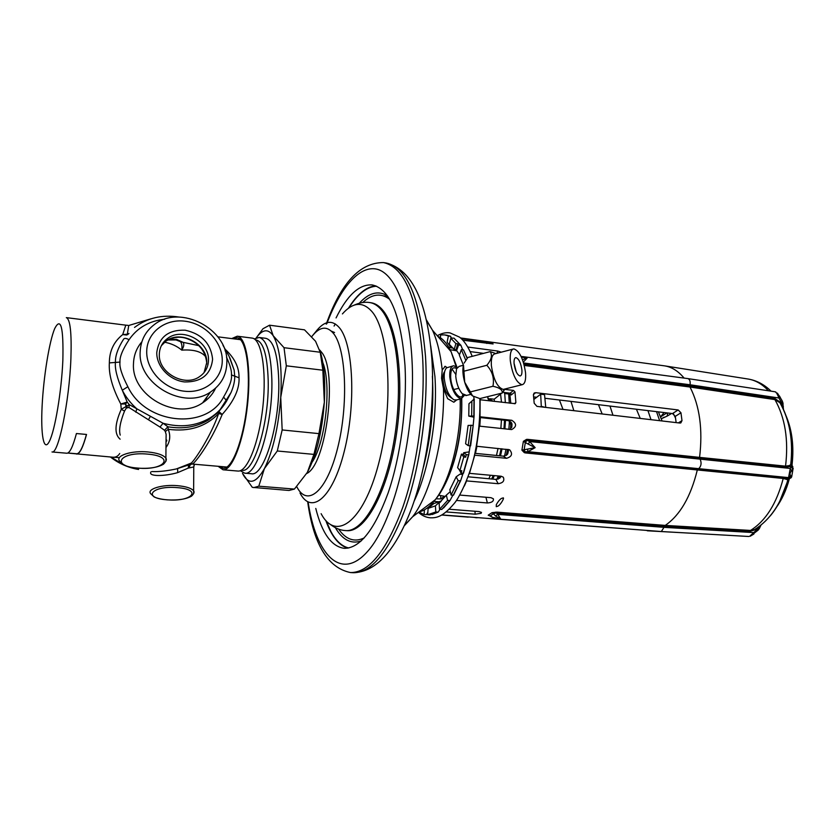 <?xml version="1.0" encoding="UTF-8"?>
<svg xmlns="http://www.w3.org/2000/svg" width="835" height="835" viewBox="0 0 835 835"><rect width="100%" height="100%" fill="white"/><g stroke="black" fill="none" stroke-linecap="round" stroke-linejoin="round"><path stroke-width="1.25" d="M336.067 317.926C347.37 295.005 359.436 284.004 372.274 284.944C390.133 288.92 401.04 315.724 404.985 365.375C407.25 406.645 400.591 456.672 388.129 492.921C374.445 529.985 359.802 548.459 344.197 548.324C331.464 546.518 321.997 533.231 315.776 508.442M375.625 285.82C366.189 286.76 357.119 294.244 348.404 308.282M325.807 520.487C331.37 536.039 338.666 545.265 347.684 548.167M322.821 362.557C331.745 384.538 325.587 442.425 312.227 462.037M319.784 350.053C324.001 362.943 325.514 380.322 324.345 402.199C322.122 431.872 316.465 455.252 307.384 472.318L294.411 489.08L288.993 490.469L252.316 487.358L242.505 473.372C248.527 485.292 255.834 483.695 264.413 468.592L258.787 486.189L294.411 489.08M256.23 337.872L263.004 328.719L269.538 325.201L304.514 329.835L315.546 341.254L320.233 352.245L322.853 370.208L324.345 402.199L318.96 433.626L313.929 454.386L307.384 472.318M269.538 325.201L273.222 335.774L284.025 347.694L320.233 352.245M284.025 347.694L286.321 365.813L322.853 370.208M286.321 365.813L280.737 397.397L282.167 429.952L318.96 433.626M282.167 429.952L277.283 450.994L313.929 454.386M277.283 450.994L264.413 468.592C272.951 451.224 278.389 427.489 280.737 397.397C282.272 367.713 279.777 347.172 273.222 335.774C268.16 328.499 262.503 329.199 256.272 337.851M254.31 338.947L259.132 337.465L265.78 338.311C273.483 340.294 277.815 354.322 278.754 380.384C280.059 424.107 263.881 477.067 251.345 473.727L244.665 473.153L240.271 470.689M258.787 486.189L253.725 487.619M259.132 337.465C266.73 339.427 270.968 353.476 271.855 379.591C273.066 423.397 257.023 476.493 244.665 473.153M165.946 447.56C170.048 442.028 170.82 435.943 168.242 429.305C188.919 432.039 205.723 426.789 218.645 413.544L222.214 414.421C234.019 401.155 239.614 388.943 239.029 377.775C239.259 367.744 234.833 358.424 225.721 349.792M226.535 401.165L231.076 392.46L218.885 411.603L222.214 414.421C209.418 445.702 193.365 464.709 192.28 464.062L226.974 467.057M194.137 464.636L193.772 466.963L188.209 468.122L177.688 472.62C164.13 476.524 147.607 476.66 151.041 471.785M164.725 319.231C149.225 320.89 137.337 327.717 129.06 339.709C122.547 349.677 119.52 357.14 120 362.077C119.228 366.836 121.847 375.051 127.859 386.72C145.718 424.817 206.642 430.234 223.582 397.063L226.619 400.769L231.076 392.46C233.654 386.292 234.875 380.864 234.718 376.157L234.155 370.124L229.782 357.735M141.856 341.818C136.564 347.997 133.777 355.272 133.485 363.632C131.158 395.738 176.832 421.174 202.634 402.835C208.437 399.109 212.758 394.224 215.597 388.181M129.06 339.709C126.367 338.238 124.572 338.029 123.674 339.062C117.881 348.195 115.136 355.992 115.439 362.432C114.739 368.548 117.025 377.817 122.286 390.237L127.202 402.073L129.321 404.662L128.934 407.48L126.356 408.023L124.53 411.039C120.146 422.145 118.716 430.161 120.23 435.108M165.988 444.178L166.134 434.388L165.309 431.57L168.242 429.305L167.918 426.779L163.086 423.261L129.321 404.662L121.252 409.317C114.645 424.284 114.27 434.242 120.125 439.179M165.309 431.57L164.526 430.286L167.918 426.779C183.053 429.336 196.601 427.061 208.552 419.932L210.107 417.897C196.152 426.101 180.485 427.885 163.086 423.261L159.986 427.04L128.934 407.48M164.526 430.286L159.986 427.04M192.28 464.062L191.34 463.049L189.169 464.615L176.373 468.936L191.34 463.049C195.547 459.01 210.931 435.891 218.645 413.544L218.801 411.551L222.715 406.77M218.572 411.989L208.552 419.932L218.572 411.989M165.883 461.411L165.988 444.074M112.109 457.142L119.405 457.653M188.209 468.122L188.647 464.959L176.373 468.936C167.084 470.909 159.224 471.785 152.805 471.577L151.98 471.535L152.805 471.577M67.739 453.061L112.902 457.204C115.783 457.413 118.059 456.181 119.729 453.488M124.53 411.039L121.252 409.317L120.814 404.015C112.422 388.139 108.602 374.435 109.354 362.901C109.364 351.097 113.821 341.661 122.703 334.595L127.317 334.219L128.715 325.577M127.995 325.347L125.793 325.159L122.703 334.595L126.638 335.023M127.484 334.71L128.955 333.489M120.814 404.015L127.202 402.073L125.511 403.973L120.814 404.015M127.859 386.72L122.286 390.237C125.908 397.22 130.761 403.42 136.846 408.837L135.792 412.187M76.632 454.073C79.628 454.125 82.926 447.591 86.527 434.461L76.423 433.532C72.906 446.704 69.712 453.269 66.821 453.228L52 451.954C58.293 454.762 69.357 401.625 70.902 358.486C71.747 332.737 70.213 319.116 66.32 317.624L125.793 325.159M126.356 408.023L125.511 403.973L127.411 407.292M86.443 434.45C82.895 447.383 79.628 453.812 76.663 453.76L67.865 452.998M207.101 396.719L205.201 401.05M209.637 418.178L209.011 419.65M166.812 440.222L166.05 439.575M167.825 339.97L176.028 339.939L176.676 339.417L168.952 339.417M180.391 341.609L183.053 342.329C184.368 343.936 183.94 346.535 181.779 350.126C182.26 346.076 181.79 343.237 180.391 341.619L176.028 339.939M198.97 345.68L183.053 342.329L176.676 339.417M159.318 354.228C158.107 372.796 184.681 387.471 199.513 376.668C205.326 372.671 208.322 367.139 208.489 360.083C209.428 341.348 182.364 326.85 167.574 338.436C162.324 342.34 159.569 347.6 159.318 354.228M156.771 352.516C156.395 366.471 169.62 380.395 184.692 381.95C201.59 382.106 210.89 374.518 212.601 359.186C210.911 343.582 201.767 333.916 185.161 330.201C168.378 329.648 158.911 337.079 156.771 352.516M222.267 360.344C222.475 378.86 205.066 393.567 184.608 391.239C164.151 389.204 146.146 370.26 146.72 351.316C146.991 332.33 165.288 318.459 185.245 321.235C205.212 323.73 222.34 341.859 222.267 360.344M226.859 362.265C226.619 374.988 221.171 384.904 210.524 392.022C184.358 410.559 137.859 384.538 140.165 351.942C140.666 340.544 145.353 331.453 154.235 324.658C180.308 303.689 228.341 329.115 226.859 362.265M456.703 399.902L453.833 402.24L447.654 398.692L443.458 388.682L441.548 378.276L442.226 369.915L445.201 366.398L447.007 367.598M445.514 366.398L444.69 366.481M453.833 402.24L456.265 400.048M444.648 371.669C443.291 373.182 442.717 375.948 442.936 379.956C444.001 388.776 446.642 394.642 450.858 397.543L451.777 398.222M452.779 366.001L446.725 367.786C444.805 369.446 443.98 372.942 444.251 378.255C445.566 389.079 448.792 396.26 453.948 399.808L456.568 399.934M452.059 369.028L455.68 374.278M455.68 400.153L461.16 398.786C455.409 397.063 451.61 389.747 449.773 376.836C449.491 370.02 450.796 366.335 453.718 365.761L457.309 367.431M461.16 398.786L464.427 395.362M456.641 368.559C452.528 366.294 450.545 369.268 450.67 377.462C451.244 389.851 460.409 402.167 463.31 394.704M463.394 365.25L459.187 366.346L456.536 368.788L455.743 376.157C456.495 383.526 458.634 389.35 462.152 393.629L466.577 395.414M495.802 353.539L490.187 351.618C492.598 355.199 491.481 359.76 486.836 365.281C492.41 371.387 494.445 378.38 492.942 386.261L470.355 391.928L464.709 382.2C462.799 375.343 462.392 369.592 463.477 364.947L464.709 382.2C466.796 388.953 469.416 393.525 472.558 395.926L479.874 398.587L502.221 393.045L504.998 388.974M464.156 363.068L467.851 357.495L490.187 351.618M486.836 365.281L464.25 371.126M504.1 389.193L503.213 389.423C497.409 387.461 493.464 379.528 491.377 365.605C490.97 358.288 492.222 354.353 495.134 353.789L512.94 349.124M492.942 386.261C499.591 387.68 502.691 389.935 502.221 393.045M470.355 391.928L472.558 395.926M510.3 360.72C512.439 374.717 516.343 382.722 522 384.737C524.871 384.142 526.05 380.144 525.549 372.744C523.42 358.914 519.527 350.961 513.859 348.884C511.02 349.416 509.841 353.362 510.3 360.72M521.896 369.863C522.146 373.652 521.541 375.698 520.08 375.99C517.168 374.957 515.174 370.855 514.078 363.695C513.838 359.927 514.443 357.891 515.894 357.61C518.806 358.664 520.8 362.755 521.896 369.863M514.036 363.152L516.26 371.909M218.123 466.285L223.018 469.781L237.86 471.055C247.16 472.359 259.101 442.727 262.9 406.499C266.814 370.281 261.397 338.791 252.024 338.081L237.255 336.202L231.723 338.582M223.018 469.781C232.015 471.065 243.684 441.266 247.504 404.86C251.45 368.465 246.315 336.86 237.255 336.202M233.226 338.77L237.056 337.716C245.918 338.363 250.917 369.258 247.076 404.808C243.34 440.379 231.942 469.51 223.143 468.258L219.636 466.421M509.736 393.128L510.79 403.315M510.957 421.988L510.488 429.065M507.586 449.376L506.229 455.461M499.601 476.096L498.359 478.987M676.141 422.604L675.285 416.352L672.499 413.555L544.89 398.264M536.665 397.283L533.648 396.917M533.899 399.422L540.673 394.203L541.32 406.875M535.402 397.126L535.579 398.128M541.811 406.499L545.203 407.334M540.673 394.203L544.545 394.663L545.704 406.958M667.687 412.97L667.134 416.101L661.403 418.732M662.604 418.043L664.107 417.187M660.704 416.832L666.925 412.887M671.643 413.45L667.134 416.101M509.36 422.635L510.822 424.556M497.942 479.133L497.785 477.119M479.916 399.735L515.258 403.67L515.884 402.501L514.997 391.928L511.177 394.986L510.101 393.17L502.753 392.283M504.319 389.319L513.515 390.425L514.997 391.928M488.767 400.748L487.609 396.677M453.113 348.101L451.328 347.861L447.122 342.12L448.374 335.941L450.733 336.348L450.973 338.3M460.972 345.408L453.864 338.102L460.868 345.262L462.736 349.813M467.162 358.34L463.498 349.917L467.308 358.163M474.092 416.049L468.769 416.091L468.967 403.722L474.228 398.973L474.092 416.049L473.174 425.38L468.111 425.422L465.596 443.75L468.174 445.629L470.992 425.151M459.323 469.834L461.024 473.08L463.477 473.257L468.759 454.835L473.205 425.38L470.627 445.848L468.174 445.629M463.101 473.268L460.607 480.824L453.509 495.186L451.067 495.051L449.835 489.738L456.171 476.806L458.164 480.657L460.607 480.824M452.873 495.207L450.002 500.541L443.521 508.035M440.035 509.35L438.198 512.085L432.175 514.517M427.844 512.273L426.476 514.642L424.096 514.548L424.43 509.83M479.718 417.615L480.386 417.563L479.801 426.174M507.743 453.875L508.171 451.944L507.169 454.71L503.442 456.161L475.449 453.374L476.962 446.287M469.103 474.029L469.374 473.341M480.355 399.767L480.282 398.493M456.808 350.836L450.096 349.688M439.44 501.804L433.939 501.417M468.967 403.722L474.228 398.973M479.76 416.759L511.824 420.308C516.844 423.616 516.802 426.706 511.678 429.576L479.113 426.111M509.945 429.42L511.824 426.967L512.001 424.399L511.615 422.886L508.4 420.652L480.386 417.563M473.758 417.166L468.769 416.091M462.799 340.189L493.109 343.957C493.047 343.31 491.032 342.684 487.076 342.089L461.181 338.561M501.292 352.182L497.764 351.055L467.798 347.036M483.528 353.362L470.209 351.598M503.442 456.161L506.521 458.311C511.907 456.693 512.94 453.854 509.632 449.794L476.347 446.214M506.521 458.311L474.489 455.179M500.99 476.232L499.748 478.204L495.833 479.384L498.234 483.705C503.056 482.943 504.747 480.783 503.317 477.202L501.177 476.242L469.343 473.33M498.234 483.705L466.535 480.897M485.918 497.253L487.358 502.952C491.742 502.701 493.756 501.324 493.391 498.808L490.99 497.681L459.741 495.061M487.358 502.952L456.421 500.426M474.958 511.26L475.167 514.193L481.137 513.316L481.492 512.408L479.071 511.584L449.24 509.235M489.78 515.863L488.214 515.174L492.076 512.648L497.075 512.137L665.255 525.403C680.034 515.216 690.712 496.783 697.277 470.126L697.872 469.176L783.846 477.557L788.804 478.987L791.423 476.764L790.724 475.689C789.555 474.27 789.858 472.693 791.611 470.982L793.24 468.477M524.317 452.664L525.528 452.935L526.04 451.912L698.509 468.821C701.181 466.368 701.744 463.195 700.231 459.323L699.782 458.603L526.812 440.515L525.319 442.592L535.141 447.664L521.917 450.18L524.317 452.664L524.944 451.787L527.929 451.662L527.584 449.282M526.509 439.387L523.378 441.339L525.319 442.592L524.161 449.585L524.944 451.787L521.917 450.18L523.378 441.339L526.812 440.515L526.509 439.387L527.772 439.367L527.908 440.661L529.609 441.548L535.141 447.664L527.929 451.662L788.553 477.62L790.724 475.689M525.528 452.935L783.22 478.465L786.695 479.426L787.687 478.538L789.169 478.685L788.553 477.62L790.286 468.445L792.018 463.811L789.315 465.575L785.547 466.16L699.584 457.382C702.903 429.461 699.709 406.019 690.013 387.033L524.296 365.448M684.105 378.098C678.333 371.158 671.914 367.087 664.837 365.897L460.502 337.945M496.261 506.678L496.314 504.653C498.161 501.376 499.914 499.288 501.564 498.37L502.576 498.098C505.697 496.22 500.029 505.947 497.43 506.302L496.261 506.678M672.499 413.555L678.166 409.954L535.705 392.669L533.868 393.337M678.166 409.954L680.953 412.782L681.997 420.631L680.828 422.917L679.888 423.042L536.957 406.374L534.191 403.242L533.44 395.018L534.504 392.847M475.167 514.193L446.234 511.949M650.747 530.716L441.913 514.934M468.226 517.115L441.746 515.028M477.119 517.794L474.885 517.564M490.343 516.197L493.088 517.742L490.364 515.769L493.433 513.775L495.52 515.999L500.624 518.921L498.151 519.036L661.32 531.53L665.255 525.403L750.519 530.434L754.548 529.609L757.021 528.064M497.075 512.137L496.616 513.16L492.076 512.648L493.433 513.775L495.614 512.909L495.802 512.095M749.653 536.279L757.679 529.025L749.987 531.352L664.743 526.353L496.616 513.16L497.754 514.35L495.52 515.999M493.234 517.481L500.624 518.921L497.754 514.35L664.566 527.386L753.807 532.594L753.942 533.993L750.247 536.206L758.055 530.204M786.695 479.426L787.77 480.052C781.466 503.181 770.392 519.704 754.548 529.609L758.138 528.044L757.679 529.025L758.17 530.079L758.545 529.63M758.848 526.802L759.453 528.325L758.702 529.421L758.138 528.044L759.359 526.426M759.579 526.259L759.746 527.814M779.681 501.407L788.271 479.53L789.252 479.175C786.215 490.385 781.758 500.029 775.872 508.097M776.07 507.774C781.779 499.81 786.121 490.302 789.106 479.238L789.148 479.071M791.653 476.952L793 469.061M789.065 479.071L787.896 480.01C784.034 494.477 778.178 506.417 770.329 515.821M527.772 439.367L699.584 457.382L699.782 458.603L785.777 467.339L791.215 466.233L793.02 468.811L792.039 465.439L792.895 466.942M782.771 407.981L780.861 402.668L774.755 398.441L689.877 385.833L690.013 387.033L774.901 399.6L779.911 402.71M781.539 405.601L782.979 403.169L782.729 402.24L781.633 403.722L782.374 401.28M782.134 400.706L777.416 393.149M781.466 405.403L780.485 403.503L781.56 402.773L778.93 398.003L779.525 396.093M523.952 364.154L689.877 385.833L690.075 384.778L778.93 398.003C777.375 394.078 776.174 392.022 775.339 391.813L687.821 378.589L522.887 356.618L527.083 358.152L523.336 362.077M523.618 362.964L690.075 384.778C690.493 381.334 689.762 379.267 687.863 378.599M521.416 357.098L527.083 358.152L522.491 359.666M782.698 407.897L783.355 406.499M786.539 417.03C792.029 430.85 793.855 446.443 792.018 463.811L792.154 463.811M789.482 427.791C792.071 439.241 792.645 451.307 791.204 463.999L792.039 465.439L792.154 463.822C794.022 446.255 792.091 430.495 786.361 416.519M781.957 406.405C790.265 422.625 793.219 441.955 790.839 464.417L792.634 466.567L791.048 465.283L791.309 463.926C792.947 448.792 791.914 434.962 788.188 422.427M779.921 402.71C789.743 420.182 793.344 440.796 790.724 464.531L791.048 465.283L790.839 464.417M789.315 465.575L789.91 466.765L791.392 466.922L792.822 469.395M528.451 444.074L529.609 441.548L790.286 468.445L791.611 470.982M791.434 476.775L791.173 477.724L788.804 478.987L791.507 476.942M781.894 406.29L783.115 403.806M498.245 475.981L496.825 479.363M508.609 392.993L509.298 403.148M509.433 420.913L508.891 429.305M506.041 449.22L504.517 456.119M505.342 402.679L504.664 392.513M500.509 455.868L502.065 448.812M504.914 428.877L505.478 420.329M492.838 479.113L494.289 475.616M501.605 393.202L500.572 394.047L501.48 402.23M504.528 420.224L503.975 428.772M501.104 448.719L499.528 455.774M493.182 475.512L491.679 479.008M488.892 478.758L490.333 475.251M496.481 455.472L498.025 448.405M500.875 428.438L501.438 419.88M495.833 479.384L468.111 476.806M433.532 503.776L431.998 503.662M418.836 512.074L424.096 514.548M432.446 503.161L433.772 503.609M429.837 514.871L427.666 514.715L428.125 508.379L433.741 503.609L440.4 501.271L435.421 505.843L435.786 511.98L438.135 512.116L429.931 514.861M441.12 501.324L440.4 501.271M427.666 514.715L435.786 511.98M428.125 508.379L435.421 505.843M441.924 509.433L439.523 509.308L439.137 503.15L441.047 501.397M450.002 500.541L447.57 500.415L446.349 495.113L450.274 491.627M439.523 509.308L447.57 500.415M439.137 503.15L446.349 495.113M462.694 474.416L459.949 474.165L456.171 476.806M451.067 495.051L458.164 480.657M468.759 454.835L466.306 454.616L463.728 452.706L469.113 451.892M461.024 473.08L461.807 470.752L459.897 470.575L463.769 457.006L465.69 457.194L466.306 454.616M465.69 457.194L463.352 454.303L461.442 454.115L463.769 457.006M461.442 454.115L457.601 467.631L459.897 470.575M463.352 454.303L463.728 452.706M508.505 450.357L508.171 451.944L508.264 449.439M500.572 394.047L494.216 399.214L494.383 401.405M490.249 398.754L494.216 399.214M487.786 397.982L493.193 401.27M487.974 398.765L492.692 401.207M659.66 420.683L656.519 411.634M499.466 476.43L498.119 476.305M440.63 495.583L440.838 498.923L436.016 498.808M438.678 495.207L444.46 496.293L440.838 498.923M658.397 411.864L662.103 420.965M440.389 337.768L440.598 334.898L444.606 334.908L448.374 335.941M450.389 347.506L448.854 347.402M453.864 338.102L450.858 338.279L455.868 343.561L454.219 349.552L456.077 349.802L459.532 354.698M451.631 338.384L451.745 337.82M460.722 345.304L458.582 345.012L456.609 350.554M463.498 349.917L461.348 349.625L459.354 355.188L463.415 365.177M465.753 360.271L461.348 349.625M458.582 345.012L457.726 343.811L455.868 343.561M457.726 343.811L456.077 349.802M450.858 338.279L449.24 344.229L454.219 349.552M451.328 347.861L448.645 347.057M471.65 415.767L471.858 401.301M353.288 572.716C376.314 572.1 395.936 550.14 412.156 506.855C427.311 464.865 435.035 407.282 431.904 359.478C427.395 301.894 412.198 269.736 386.292 263.015C407.417 267.628 420.496 298.857 425.526 356.712C428.491 405.33 420.652 464.657 405.758 507.461C389.361 551.131 371.878 572.883 353.288 572.716L350.512 572.559C369.028 572.726 386.448 550.943 402.794 507.231C417.657 464.385 425.495 404.996 422.562 356.336C417.583 298.429 404.578 267.179 383.547 262.587C360.062 262.409 340.962 282.919 326.234 324.126M326.777 323.792C340.419 287.626 359.488 264.987 377.023 269.204C394.475 273.536 408.973 307.301 411.926 358.539C416.362 430.651 394.778 521.103 367.849 551.131C340.972 581.995 316.048 555.171 308.115 501.981M348.738 547.979C341.995 546.393 336.129 541.059 331.14 531.978L326.182 520.904M348.863 307.948C357.787 293.836 367.035 286.603 376.616 286.228M359.269 303.241C368.84 292.782 378.192 290.288 387.325 295.736M335.367 527.699C342.517 539.932 351.138 544.347 361.221 540.944M338.613 529.108C345.909 539.598 354.457 542.531 364.258 537.907M362.734 302.541C372.076 293.836 381.052 292.761 389.663 299.337M369.801 302.573L371.084 302.761C375.019 303.335 378.725 305.589 382.2 309.524C398.097 326.976 404.798 384.142 395.727 438.939C386.782 493.829 364.707 532.542 346.796 530.653L345.502 530.569C363.371 532.459 385.415 493.715 394.35 438.803C403.42 383.975 396.75 326.788 380.885 309.336C377.42 305.401 373.725 303.147 369.801 302.573C364.978 301.738 359.749 302.604 354.103 305.172M321.131 513.682C335.733 541.779 363.277 522.407 378.495 464.208C393.963 406.259 389.736 330.931 371.512 311.1C362.421 301.299 352.714 302.239 342.413 313.918M300.005 493.005C311.382 515.299 332.507 498.328 344.208 451.558C356.096 405.038 353.445 344.876 339.751 328.165C332.904 319.92 325.452 320.431 317.415 329.7L314.774 333.113M296.728 486.638L296.926 487.003C307.447 507.596 326.871 491.491 337.611 448.165C348.529 405.079 346.212 349.427 333.687 333.708C326.955 325.493 319.648 326.464 311.758 336.62M306.685 473.529C326.412 464.698 337.987 371.178 321.579 352.245L319.815 350.157M255.426 339.835C263.056 340.868 267.304 354.374 268.192 380.363C269.35 423.314 253.381 474.99 241.555 470.053M192.071 464.041C190.286 464.312 189.42 465.554 189.472 467.757M239.029 377.775L231.472 374.936C231.775 370.886 230.126 364.978 226.504 357.203M225.095 350.804L226.473 351.191M223.582 397.063C229.468 387.043 232.099 379.664 231.472 374.936M120 362.077L109.354 362.901M210.107 417.897C217.006 413.617 222.444 408.106 226.41 401.364L226.619 400.769C222.642 407.73 217.131 413.44 210.107 417.897M150.373 416.383L148.693 419.337M177.636 468.633L177.688 472.62M193.699 493.568L193.626 490.823C191.445 488.193 186.08 486.471 177.542 485.678C162.397 484.29 146.741 489.007 150.634 493.642L154.089 496.898C156.855 498.286 161.228 499.278 167.23 499.873C178.074 500.436 186.184 499.184 191.549 496.126C193.929 493.809 194.618 492.034 193.626 490.823L193.772 466.963L194.461 464.25M167.344 499.81C192.019 502.033 203.009 489.456 177.145 487.63C151.344 485.365 141.814 498.318 167.344 499.81M111.003 457.048L122.286 464.02M128.715 466.661L134.978 468.466M148.066 451.975C131.648 450.305 115.094 455.639 119.53 460.983C123.152 465.46 129.237 467.861 137.796 468.164C149.215 468.852 157.784 467.527 163.503 464.197C166.238 461.317 167 459.26 165.789 458.029C163.284 454.971 157.377 452.946 148.066 451.975M147.649 454.115C119.593 451.37 110.262 466.254 137.921 468.08C164.662 470.763 175.715 456.359 147.649 454.115M62.855 360.313C63.596 327.247 60.882 316.653 54.713 328.541C49.223 341.619 43.545 377.002 42.115 405.998C40.623 435.139 43.785 452.601 49.38 441.35C54.943 430.578 61.519 391.573 62.855 360.313M166.749 440.974L166.029 441.59M205.817 356.91C201.642 351.587 193.626 349.333 181.779 350.126C176.905 346.066 171.154 343.425 164.537 342.214M204.064 372.608L206.736 362.63C207.685 343.957 180.715 329.543 165.967 341.098L161.353 345.7M331.401 331.14L334.553 332.518M383.495 295.851L387.722 296.3M461.734 398.681C462.444 431.225 457.048 459.459 445.525 483.402M460.137 399.046C461.337 436.872 450.274 480.647 435.265 499.737C429.91 506.709 424.514 510.759 419.086 511.897M437.759 336.307C442.842 338.561 447.278 343.665 451.057 351.629L456.119 366.492M426.361 319.836L432.53 330.284C437.196 340.523 440.431 353.737 442.226 369.915M443.458 388.682C445.024 436.747 431.09 493.057 412.657 516.719L404.453 525.601M430.693 345.794L434.941 376.564C437.79 418.199 429.002 470.084 414.15 501.125M423.512 466.922C431.079 436.882 434.033 406.655 432.373 376.251M335.305 323.938L334.083 326.047M511.177 394.986L511.02 393.702M515.884 402.501L514.318 403.733M511.709 427.457L511.949 423.856M500.29 477.662L500.875 476.221M513.515 390.425L510.101 393.17M473.852 416.018L473.998 399.203M508.4 420.652L511.824 420.308M480.125 399.735L480.021 416.79M479.373 426.132L476.587 446.255M474.708 455.211L469.479 473.351M466.598 480.897L464.312 486.085M749.987 531.352L750.519 530.434C765.768 520.863 776.665 503.536 783.22 478.465L783.846 477.557M760.967 525.173L759.265 528.628M778.22 504.142L778.627 503.505M787.885 480.01L788.678 479.133M774.755 398.441L774.901 399.6C785.13 417.688 788.678 439.868 785.547 466.16L785.777 467.339M747.93 379.007L748.348 379.069C755.696 380.311 762.386 384.204 768.43 390.77M783.449 409.38L782.854 402.668M775.339 391.813L779.587 396.197L782.593 401.854M508.463 393.953L504.507 393.483M429.785 514.871L437.937 512.137M441.673 509.486L449.752 500.593M453.248 495.238L460.356 480.856M463.216 473.278L468.508 454.835M450.483 336.234L446.704 335.19L450.566 336.244M487.076 342.089L486.795 343.456M497.764 351.055L496.908 353.33M533.44 394.433L535.705 392.669M675.285 416.352L680.953 412.782M678.385 422.865L681.997 420.631M307.677 501.752C313.532 544.295 327.811 567.894 350.512 572.559M386.292 263.015L383.547 262.587M345.502 530.569C340.617 530.361 335.691 528.419 330.743 524.735M217.851 336.829L240.543 339.699M222.987 345.314L228.999 356.107L234.155 370.124L229.938 358.058M179.003 317.06C162.199 314.43 147.367 317.885 134.518 327.424M110.429 456.995C118.779 463.561 128.162 467.725 138.589 469.468M129.174 325.358L150.958 318.824M167.574 338.436L165.967 341.098C172.375 337.33 178.867 336.328 185.422 338.102C198.281 342.277 205.379 350.46 206.704 362.682M206.683 364.06L206.704 363.392M210.524 392.022L202.634 402.835M461.515 398.733C463.007 436.11 452.768 478.632 435.265 499.737L412.657 516.719L404.745 524.985M426.518 320.504L432.53 330.284L451.057 351.629L456.933 367.097M462.955 394.412L462.454 395.383L463.279 394.684M465.794 395.613L470.815 394.36M504.423 389.12L502.628 392.523M503.213 389.423L522 384.737M453.729 389.569L458.801 388.285M317.415 329.7L312.248 335.983M296.686 486.68L296.978 487.337M636.427 409.233L640.247 418.418M602.16 413.972L598.465 404.683M562.999 409.411L559.44 400.007M647.95 410.611L651.008 419.671M612.963 415.235L609.978 406.06M573.854 410.674L570.963 401.385M664.086 412.542L660.673 416.738M675.578 418.22L673.521 413.899M418.45 512.366C422.061 515.633 426.017 517.449 430.307 517.815C436.006 517.93 442.54 517.46 454.334 503.338C458.853 498.276 470.001 476.493 474.885 453.405C478.643 435.15 480.302 416.884 479.874 398.587M472.234 356.336C468.393 347.036 464.145 340.628 459.5 337.121L450.013 332.894C446.057 332.246 441.798 333.196 437.248 335.722M473.842 396.677L473.946 399.203M777.886 504.737C782.343 497.524 785.85 489.08 788.417 479.415L788.543 479.175M522.887 356.618L521.123 356.493M771.049 391.166C764.369 384.559 756.802 380.53 748.348 379.069L664.837 365.897M701.943 533.826L647.261 530.789M748.828 536.487L661.362 531.53M493.099 517.742L498.151 519.036M454.01 338.154L460.868 345.262M446.704 335.19L444.606 334.908M500.572 499.027L501.564 498.37"/></g></svg>

